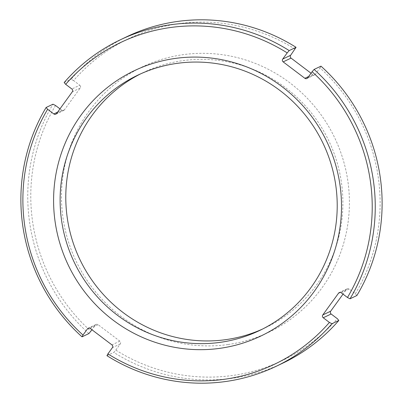 <?xml version="1.0" encoding="UTF-8"?>
<svg xmlns="http://www.w3.org/2000/svg" width="403" height="403" viewBox="0 0 403 403"><rect width="100%" height="100%" fill="white"/><g stroke="black" fill="none" stroke-linecap="round" stroke-linejoin="round"><path stroke-width="0.3" stroke-dasharray="2.02 1.51" d="M262.368 329.145A141.448 137.881 -115.5 0 0 265.219 327.825A141.448 137.881 -115.5 0 0 341.155 180.72A141.448 137.881 -115.5 0 0 182.499 60.697A141.448 137.881 -115.5 0 0 143.453 72.469A141.448 137.881 -115.5 0 0 140.632 73.855M228.138 344.515A146.979 143.267 -115.5 0 0 347.613 179.431A146.979 143.267 -115.5 0 0 182.761 54.717A146.979 143.267 -115.5 0 0 63.286 219.801A146.979 143.267 -115.5 0 0 228.138 344.515M282.795 363.143A180.897 176.333 64.5 0 1 113.802 352.413L115.802 350.116A178.328 173.829 -115.5 0 0 337.306 318.667M356.887 295.52L355.36 293.727L349.179 289.052A2.01 1.96 -115.5 0 0 346.429 289.44L343.029 294.14M355.36 293.727A178.328 173.829 -115.5 0 0 320.007 67.956L315.524 74.147L307.625 77.915M311.025 73.215L312.773 74.54A2.01 1.96 -115.5 0 0 315.524 74.147M295.097 49.116A178.328 173.829 -115.5 0 0 73.588 80.565L79.774 85.24L71.875 89.008M57.589 112.155L61.719 110.185A2.01 1.96 -115.5 0 0 64.47 109.792L80.212 88.045A2.01 1.96 -115.5 0 0 79.774 85.24M61.719 110.185L59.971 108.86M55.538 105.505A178.328 173.829 -115.5 0 0 90.892 331.276M115.802 350.116L120.28 343.93A2.01 1.96 -115.5 0 0 119.842 341.124L98.125 324.692A2.01 1.96 -115.5 0 0 95.375 325.085L91.975 329.785M320.007 67.956L320.969 66.157M106.941 355.683L113.802 352.413M73.588 80.565L71.029 79.265A180.897 176.333 64.5 0 1 127.071 36.582M88.897 333.568A180.897 176.333 64.5 0 1 52.979 104.206M64.168 82.539L71.029 79.265M120.28 343.93L112.382 347.693M119.842 341.124L111.943 344.892M98.125 324.692L90.227 328.46M95.375 325.085L89.139 328.057M312.773 74.54L308.643 76.51M349.179 289.052L341.281 292.815M346.429 289.44L340.192 292.412M56.571 113.56L64.47 109.792M80.212 88.045L72.313 91.808M143.453 72.469L137.781 75.175M265.219 327.825L259.547 330.531M96.1 324.475L88.207 328.244M314.793 74.757L306.9 78.525M347.154 288.83L339.261 292.598M55.846 114.17L63.739 110.402"/><path stroke-width="0.6" d="M89.139 328.057L87.476 328.853L82.993 335.044A178.328 173.829 64.5 0 1 47.64 109.273L46.113 107.48L52.979 104.206L55.538 105.505L59.971 108.86M65.694 84.333A178.328 173.829 64.5 0 1 287.198 52.884L289.198 50.587A180.897 176.333 64.5 0 0 120.205 39.857A180.897 176.333 64.5 0 0 64.168 82.539L65.694 84.333L71.875 89.008A2.01 1.96 64.5 0 1 72.313 91.808L56.571 113.56A2.01 1.96 64.5 0 1 53.821 113.948L47.64 109.273M287.198 52.884L282.72 59.07A2.01 1.96 64.5 0 0 283.158 61.876L304.875 78.308A2.01 1.96 64.5 0 0 307.625 77.915L312.108 71.724A178.328 173.829 64.5 0 1 347.462 297.495L341.281 292.815A2.01 1.96 64.5 0 0 338.53 293.208L322.788 314.955A2.01 1.96 64.5 0 0 323.226 317.76L329.412 322.435A178.328 173.829 64.5 0 1 107.903 353.884L112.382 347.693A2.01 1.96 64.5 0 0 111.943 344.892L90.227 328.46A2.01 1.96 64.5 0 0 87.476 328.853M174.862 58.485A146.979 143.267 64.5 0 1 339.714 183.199A146.979 143.267 64.5 0 1 220.24 348.283A146.979 143.267 64.5 0 1 55.387 223.569A146.979 143.267 64.5 0 1 174.862 58.485M220.501 342.303A141.448 137.881 -115.5 0 0 259.547 330.531A141.448 137.881 -115.5 0 0 335.482 183.425A141.448 137.881 -115.5 0 0 176.826 63.402A141.448 137.881 -115.5 0 0 137.781 75.175A141.448 137.881 -115.5 0 0 61.845 222.28A141.448 137.881 -115.5 0 0 220.501 342.303M140.632 73.855A141.448 137.881 -115.5 0 0 67.518 219.575A141.448 137.881 -115.5 0 0 226.174 339.598A141.448 137.881 -115.5 0 0 262.368 329.145M343.029 294.14L330.687 311.192A2.01 1.96 -115.5 0 0 331.125 313.992L337.306 318.667L338.832 320.461A180.897 176.333 64.5 0 1 282.795 363.143L275.929 366.418A180.897 176.333 64.5 0 1 106.941 355.683L107.903 353.884M311.025 73.215L291.057 58.108L283.158 61.876M120.205 39.857L127.071 36.582A180.897 176.333 64.5 0 1 296.059 47.317L290.618 55.307A2.01 1.96 -115.5 0 0 291.057 58.108M91.975 329.785L88.897 333.568L82.031 336.843L82.993 335.044M320.969 66.157A180.897 176.333 64.5 0 1 356.887 295.52L350.021 298.794A180.897 176.333 64.5 0 0 314.103 69.432L320.969 66.157M289.198 50.587L296.059 47.317M314.103 69.432L312.108 71.724M275.929 366.418A180.897 176.333 64.5 0 0 331.971 323.735L338.832 320.461M82.031 336.843A180.897 176.333 64.5 0 1 46.113 107.48M347.462 297.495L350.021 298.794M331.971 323.735L329.412 322.435M290.618 55.307L282.72 59.07M308.643 76.51L304.875 78.308M340.192 292.412L338.53 293.208M330.687 311.192L322.788 314.955M331.125 313.992L323.226 317.76M53.821 113.948L57.589 112.155"/></g></svg>
